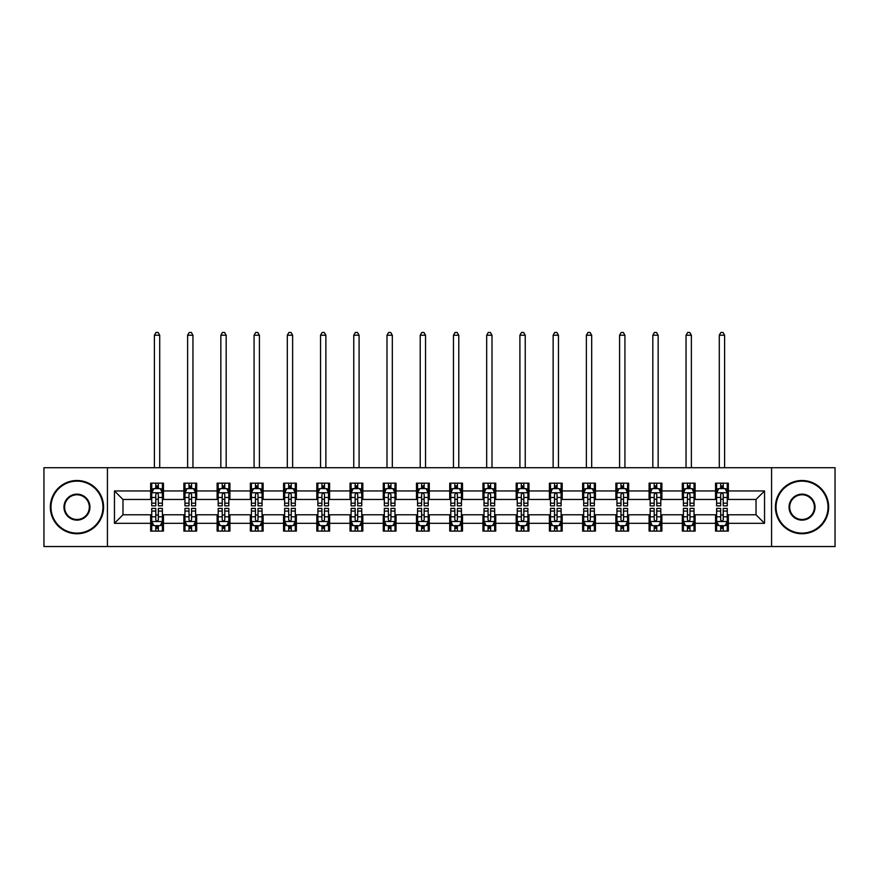 <?xml version="1.0" encoding="UTF-8"?>
<svg xmlns="http://www.w3.org/2000/svg" width="879" height="879" viewBox="0 0 879 879"><rect width="100%" height="100%" fill="white"/><g stroke="black" fill="none" stroke-linecap="round" stroke-linejoin="round"><path stroke-width="1.32" d="M771.575 546.54L835.05 546.54L835.05 467.727L771.575 467.727L771.575 546.54L107.425 546.54L107.425 467.727L43.95 467.727L43.95 546.54L107.425 546.54M771.575 467.727L107.425 467.727M728.339 490.943L728.339 483.164L715.55 483.164L715.55 490.943L695.102 490.943L695.102 483.164L682.324 483.164L682.324 490.943L661.876 490.943L661.876 483.164L649.098 483.164L649.098 490.943L628.65 490.943L628.65 483.164L615.871 483.164L615.871 490.943L595.424 490.943L595.424 483.164L582.634 483.164L582.634 490.943L562.186 490.943L562.186 483.164L549.408 483.164L549.408 490.943L528.96 490.943L528.96 483.164L516.182 483.164L516.182 490.943L495.734 490.943L495.734 483.164L482.956 483.164L482.956 490.943L462.508 490.943L462.508 483.164L449.729 483.164L449.729 490.943L429.271 490.943L429.271 483.164L416.492 483.164L416.492 490.943L396.044 490.943L396.044 483.164L383.266 483.164L383.266 490.943L362.818 490.943L362.818 483.164L350.04 483.164L350.04 490.943L329.592 490.943L329.592 483.164L316.814 483.164L316.814 490.943L296.366 490.943L296.366 483.164L283.576 483.164L283.576 490.943L263.129 490.943L263.129 483.164L250.35 483.164L250.35 490.943L229.902 490.943L229.902 483.164L217.124 483.164L217.124 490.943L196.676 490.943L196.676 483.164L183.898 483.164L183.898 490.943L163.45 490.943L163.45 483.164L150.661 483.164L150.661 490.943L114.457 490.943L114.457 523.313L122.972 514.797L150.661 514.797L150.661 531.092L163.45 531.092L163.45 514.797L183.898 514.797L183.898 531.092L196.676 531.092L196.676 514.797L217.124 514.797L217.124 531.092L229.902 531.092L229.902 514.797L250.35 514.797L250.35 531.092L263.129 531.092L263.129 514.797L283.576 514.797L283.576 531.092L296.366 531.092L296.366 514.797L316.814 514.797L316.814 531.092L329.592 531.092L329.592 514.797L350.04 514.797L350.04 531.092L362.818 531.092L362.818 514.797L383.266 514.797L383.266 531.092L396.044 531.092L396.044 514.797L416.492 514.797L416.492 531.092L429.271 531.092L429.271 514.797L449.729 514.797L449.729 531.092L462.508 531.092L462.508 514.797L482.956 514.797L482.956 531.092L495.734 531.092L495.734 514.797L516.182 514.797L516.182 531.092L528.96 531.092L528.96 514.797L549.408 514.797L549.408 531.092L562.186 531.092L562.186 514.797L582.634 514.797L582.634 531.092L595.424 531.092L595.424 514.797L615.871 514.797L615.871 531.092L628.65 531.092L628.65 514.797L649.098 514.797L649.098 531.092L661.876 531.092L661.876 514.797L682.324 514.797L682.324 531.092L695.102 531.092L695.102 514.797L715.55 514.797L715.55 531.092L728.339 531.092L728.339 514.797L756.028 514.797L756.028 499.459L728.339 499.459L728.339 490.943L764.543 490.943L764.543 523.313L728.339 523.313M715.55 523.313L695.102 523.313M682.324 523.313L661.876 523.313M649.098 523.313L628.65 523.313M615.871 523.313L595.424 523.313M582.634 523.313L562.186 523.313M549.408 523.313L528.96 523.313M516.182 523.313L495.734 523.313M482.956 523.313L462.508 523.313M449.729 523.313L429.271 523.313M416.492 523.313L396.044 523.313M383.266 523.313L362.818 523.313M350.04 523.313L329.592 523.313M316.814 523.313L296.366 523.313M283.576 523.313L263.129 523.313M250.35 523.313L229.902 523.313M217.124 523.313L196.676 523.313M183.898 523.313L163.45 523.313M150.661 523.313L114.457 523.313M715.55 490.943L715.55 499.459L695.102 499.459L695.102 490.943M682.324 490.943L682.324 499.459L661.876 499.459L661.876 490.943M649.098 490.943L649.098 499.459L628.65 499.459L628.65 490.943M615.871 490.943L615.871 499.459L595.424 499.459L595.424 490.943M582.634 490.943L582.634 499.459L562.186 499.459L562.186 490.943M549.408 490.943L549.408 499.459L528.96 499.459L528.96 490.943M516.182 490.943L516.182 499.459L495.734 499.459L495.734 490.943M482.956 490.943L482.956 499.459L462.508 499.459L462.508 490.943M449.729 490.943L449.729 499.459L429.271 499.459L429.271 490.943M416.492 490.943L416.492 499.459L396.044 499.459L396.044 490.943M383.266 490.943L383.266 499.459L362.818 499.459L362.818 490.943M350.04 490.943L350.04 499.459L329.592 499.459L329.592 490.943M316.814 490.943L316.814 499.459L296.366 499.459L296.366 490.943M283.576 490.943L283.576 499.459L263.129 499.459L263.129 490.943M250.35 490.943L250.35 499.459L229.902 499.459L229.902 490.943M217.124 490.943L217.124 499.459L196.676 499.459L196.676 490.943M183.898 490.943L183.898 499.459L163.45 499.459L163.45 490.943M150.661 490.943L150.661 499.459L122.972 499.459L114.457 490.943M122.972 499.459L122.972 514.797M764.543 523.313L756.028 514.797M756.028 499.459L764.543 490.943M150.661 488.493L151.726 488.493M155.781 488.493L158.33 488.493M162.384 488.493L163.45 488.493M150.661 499.25L151.726 499.25M155.781 499.25L158.33 499.25M162.384 499.25L163.45 499.25M150.661 515.006L151.726 515.006M155.781 515.006L158.33 515.006M162.384 515.006L163.45 515.006M150.661 525.763L151.726 525.763M155.781 525.763L158.33 525.763M162.384 525.763L163.45 525.763M183.898 515.006L184.964 515.006M189.007 515.006L191.567 515.006M195.61 515.006L196.676 515.006M183.898 525.763L184.964 525.763M189.007 525.763L191.567 525.763M195.61 525.763L196.676 525.763M183.898 488.493L184.964 488.493M189.007 488.493L191.567 488.493M195.61 488.493L196.676 488.493M183.898 499.25L184.964 499.25M189.007 499.25L191.567 499.25M195.61 499.25L196.676 499.25M217.124 515.006L218.19 515.006M222.233 515.006L224.793 515.006M228.837 515.006L229.902 515.006M217.124 525.763L218.19 525.763M222.233 525.763L224.793 525.763M228.837 525.763L229.902 525.763M217.124 488.493L218.19 488.493M222.233 488.493L224.793 488.493M228.837 488.493L229.902 488.493M217.124 499.25L218.19 499.25M222.233 499.25L224.793 499.25M228.837 499.25L229.902 499.25M250.35 515.006L251.416 515.006M255.459 515.006L258.019 515.006M262.063 515.006L263.129 515.006M250.35 525.763L251.416 525.763M255.459 525.763L258.019 525.763M262.063 525.763L263.129 525.763M250.35 488.493L251.416 488.493M255.459 488.493L258.019 488.493M262.063 488.493L263.129 488.493M250.35 499.25L251.416 499.25M255.459 499.25L258.019 499.25M262.063 499.25L263.129 499.25M283.576 515.006L284.642 515.006M288.697 515.006L291.246 515.006M295.3 515.006L296.366 515.006M283.576 525.763L284.642 525.763M288.697 525.763L291.246 525.763M295.3 525.763L296.366 525.763M283.576 488.493L284.642 488.493M288.697 488.493L291.246 488.493M295.3 488.493L296.366 488.493M283.576 499.25L284.642 499.25M288.697 499.25L291.246 499.25M295.3 499.25L296.366 499.25M316.814 515.006L317.879 515.006M321.923 515.006L324.483 515.006M328.526 515.006L329.592 515.006M316.814 525.763L317.879 525.763M321.923 525.763L324.483 525.763M328.526 525.763L329.592 525.763M316.814 488.493L317.879 488.493M321.923 488.493L324.483 488.493M328.526 488.493L329.592 488.493M316.814 499.25L317.879 499.25M321.923 499.25L324.483 499.25M328.526 499.25L329.592 499.25M350.04 515.006L351.106 515.006M355.149 515.006L357.709 515.006M361.752 515.006L362.818 515.006M350.04 525.763L351.106 525.763M355.149 525.763L357.709 525.763M361.752 525.763L362.818 525.763M350.04 488.493L351.106 488.493M355.149 488.493L357.709 488.493M361.752 488.493L362.818 488.493M350.04 499.25L351.106 499.25M355.149 499.25L357.709 499.25M361.752 499.25L362.818 499.25M383.266 515.006L384.332 515.006M388.375 515.006L390.935 515.006M394.979 515.006L396.044 515.006M383.266 525.763L384.332 525.763M388.375 525.763L390.935 525.763M394.979 525.763L396.044 525.763M383.266 488.493L384.332 488.493M388.375 488.493L390.935 488.493M394.979 488.493L396.044 488.493M383.266 499.25L384.332 499.25M388.375 499.25L390.935 499.25M394.979 499.25L396.044 499.25M416.492 515.006L417.558 515.006M421.612 515.006L424.161 515.006M428.216 515.006L429.271 515.006M416.492 525.763L417.558 525.763M421.612 525.763L424.161 525.763M428.216 525.763L429.271 525.763M416.492 488.493L417.558 488.493M421.612 488.493L424.161 488.493M428.216 488.493L429.271 488.493M416.492 499.25L417.558 499.25M421.612 499.25L424.161 499.25M428.216 499.25L429.271 499.25M449.729 515.006L450.784 515.006M454.839 515.006L457.388 515.006M461.442 515.006L462.508 515.006M449.729 525.763L450.784 525.763M454.839 525.763L457.388 525.763M461.442 525.763L462.508 525.763M449.729 488.493L450.784 488.493M454.839 488.493L457.388 488.493M461.442 488.493L462.508 488.493M449.729 499.25L450.784 499.25M454.839 499.25L457.388 499.25M461.442 499.25L462.508 499.25M482.956 515.006L484.021 515.006M488.065 515.006L490.625 515.006M494.668 515.006L495.734 515.006M482.956 525.763L484.021 525.763M488.065 525.763L490.625 525.763M494.668 525.763L495.734 525.763M482.956 488.493L484.021 488.493M488.065 488.493L490.625 488.493M494.668 488.493L495.734 488.493M482.956 499.25L484.021 499.25M488.065 499.25L490.625 499.25M494.668 499.25L495.734 499.25M516.182 515.006L517.248 515.006M521.291 515.006L523.851 515.006M527.894 515.006L528.96 515.006M516.182 525.763L517.248 525.763M521.291 525.763L523.851 525.763M527.894 525.763L528.96 525.763M516.182 488.493L517.248 488.493M521.291 488.493L523.851 488.493M527.894 488.493L528.96 488.493M516.182 499.25L517.248 499.25M521.291 499.25L523.851 499.25M527.894 499.25L528.96 499.25M549.408 515.006L550.474 515.006M554.517 515.006L557.077 515.006M561.121 515.006L562.186 515.006M549.408 525.763L550.474 525.763M554.517 525.763L557.077 525.763M561.121 525.763L562.186 525.763M549.408 488.493L550.474 488.493M554.517 488.493L557.077 488.493M561.121 488.493L562.186 488.493M549.408 499.25L550.474 499.25M554.517 499.25L557.077 499.25M561.121 499.25L562.186 499.25M582.634 515.006L583.7 515.006M587.754 515.006L590.303 515.006M594.358 515.006L595.424 515.006M582.634 525.763L583.7 525.763M587.754 525.763L590.303 525.763M594.358 525.763L595.424 525.763M582.634 488.493L583.7 488.493M587.754 488.493L590.303 488.493M594.358 488.493L595.424 488.493M582.634 499.25L583.7 499.25M587.754 499.25L590.303 499.25M594.358 499.25L595.424 499.25M615.871 515.006L616.937 515.006M620.981 515.006L623.541 515.006M627.584 515.006L628.65 515.006M615.871 525.763L616.937 525.763M620.981 525.763L623.541 525.763M627.584 525.763L628.65 525.763M615.871 488.493L616.937 488.493M620.981 488.493L623.541 488.493M627.584 488.493L628.65 488.493M615.871 499.25L616.937 499.25M620.981 499.25L623.541 499.25M627.584 499.25L628.65 499.25M649.098 515.006L650.163 515.006M654.207 515.006L656.767 515.006M660.81 515.006L661.876 515.006M649.098 525.763L650.163 525.763M654.207 525.763L656.767 525.763M660.81 525.763L661.876 525.763M649.098 488.493L650.163 488.493M654.207 488.493L656.767 488.493M660.81 488.493L661.876 488.493M649.098 499.25L650.163 499.25M654.207 499.25L656.767 499.25M660.81 499.25L661.876 499.25M682.324 515.006L683.39 515.006M687.433 515.006L689.993 515.006M694.036 515.006L695.102 515.006M682.324 525.763L683.39 525.763M687.433 525.763L689.993 525.763M694.036 525.763L695.102 525.763M682.324 488.493L683.39 488.493M687.433 488.493L689.993 488.493M694.036 488.493L695.102 488.493M682.324 499.25L683.39 499.25M687.433 499.25L689.993 499.25M694.036 499.25L695.102 499.25M715.55 515.006L716.616 515.006M720.67 515.006L723.219 515.006M727.274 515.006L728.339 515.006M715.55 525.763L716.616 525.763M720.67 525.763L723.219 525.763M727.274 525.763L728.339 525.763M715.55 488.493L716.616 488.493M720.67 488.493L723.219 488.493M727.274 488.493L728.339 488.493M715.55 499.25L716.616 499.25M720.67 499.25L723.219 499.25M727.274 499.25L728.339 499.25M158.33 485.933L155.781 485.933M162.384 503.184L158.33 503.184L158.33 505.854L162.384 505.854L162.384 492.855L160.253 488.592L153.858 488.592L151.726 492.855L151.726 505.854L155.781 505.854L155.781 503.184L151.726 503.184M151.726 492.855L151.726 483.164M162.384 492.855L162.384 483.164M155.781 488.592L155.781 483.164M158.33 483.164L158.33 488.592M158.33 503.184L158.33 494.459C157.484 492.811 156.627 492.811 155.781 494.459L155.781 503.184M159.714 467.727L159.714 335.24L154.396 335.24L154.396 467.727M154.396 335.24L155.99 332.46L158.121 332.46L159.714 335.24M155.781 528.323L158.33 528.323M151.726 511.073L155.781 511.073L155.781 508.403L151.726 508.403L151.726 521.401L153.858 525.664L160.253 525.664L162.384 521.401L162.384 508.403L158.33 508.403L158.33 511.073L162.384 511.073M162.384 521.401L162.384 531.092M151.726 521.401L151.726 531.092M158.33 525.664L158.33 531.092M155.781 531.092L155.781 525.664M155.781 511.073L155.781 519.808C156.627 521.445 157.484 521.445 158.33 519.808L158.33 511.073M76.967 481.143A25.985 25.985 0 0 0 50.982 507.128A25.985 25.985 0 0 0 76.967 533.113A25.985 25.985 0 0 0 102.953 507.128A25.985 25.985 0 0 0 76.967 481.143M76.967 533.751A26.623 26.623 0 0 1 50.345 507.128A26.623 26.623 0 0 1 76.967 480.505A26.623 26.623 0 0 1 103.59 507.128A26.623 26.623 0 0 1 76.967 533.751M76.967 494.141A12.998 12.998 0 0 1 89.955 507.128A12.998 12.998 0 0 1 76.967 520.126A12.998 12.998 0 0 1 63.969 507.128A12.998 12.998 0 0 1 76.967 494.141M76.967 519.478A12.35 12.35 0 0 0 89.317 507.128A12.35 12.35 0 0 0 76.967 494.778A12.35 12.35 0 0 0 64.606 507.128A12.35 12.35 0 0 0 76.967 519.478M802.033 481.143A25.985 25.985 0 0 0 776.047 507.128A25.985 25.985 0 0 0 802.033 533.113A25.985 25.985 0 0 0 828.018 507.128A25.985 25.985 0 0 0 802.033 481.143M802.033 533.751A26.623 26.623 0 0 1 775.41 507.128A26.623 26.623 0 0 1 802.033 480.505A26.623 26.623 0 0 1 828.655 507.128A26.623 26.623 0 0 1 802.033 533.751M802.033 494.141A12.998 12.998 0 0 1 815.031 507.128A12.998 12.998 0 0 1 802.033 520.126A12.998 12.998 0 0 1 789.045 507.128A12.998 12.998 0 0 1 802.033 494.141M802.033 519.478A12.35 12.35 0 0 0 814.394 507.128A12.35 12.35 0 0 0 802.033 494.778A12.35 12.35 0 0 0 789.683 507.128A12.35 12.35 0 0 0 802.033 519.478M191.567 485.933L189.007 485.933M195.61 503.184L191.567 503.184L191.567 505.854L195.61 505.854L195.61 492.855L193.479 488.592L187.084 488.592L184.964 492.855L184.964 505.854L189.007 505.854L189.007 503.184L184.964 503.184M184.964 492.855L184.964 483.164M195.61 492.855L195.61 483.164M189.007 488.592L189.007 483.164M191.567 483.164L191.567 488.592M191.567 503.184L191.567 494.459C190.71 492.811 189.864 492.811 189.007 494.459L189.007 503.184M192.951 467.727L192.951 335.24L187.623 335.24L187.623 467.727M187.623 335.24L189.216 332.46L191.347 332.46L192.951 335.24M224.793 485.933L222.233 485.933M228.837 503.184L224.793 503.184L224.793 505.854L228.837 505.854L228.837 492.855L226.705 488.592L220.321 488.592L218.19 492.855L218.19 505.854L222.233 505.854L222.233 503.184L218.19 503.184M218.19 492.855L218.19 483.164M228.837 492.855L228.837 483.164M222.233 488.592L222.233 483.164M224.793 483.164L224.793 488.592M224.793 503.184L224.793 494.459C223.936 492.811 223.09 492.811 222.233 494.459L222.233 503.184M226.178 467.727L226.178 335.24L220.849 335.24L220.849 467.727M220.849 335.24L222.453 332.46L224.574 332.46L226.178 335.24M189.007 528.323L191.567 528.323M184.964 511.073L189.007 511.073L189.007 508.403L184.964 508.403L184.964 521.401L187.084 525.664L193.479 525.664L195.61 521.401L195.61 508.403L191.567 508.403L191.567 511.073L195.61 511.073M195.61 521.401L195.61 531.092M184.964 521.401L184.964 531.092M191.567 525.664L191.567 531.092M189.007 531.092L189.007 525.664M189.007 511.073L189.007 519.808C189.853 521.445 190.71 521.445 191.567 519.808L191.567 511.073M222.233 528.323L224.793 528.323M218.19 511.073L222.233 511.073L222.233 508.403L218.19 508.403L218.19 521.401L220.321 525.664L226.705 525.664L228.837 521.401L228.837 508.403L224.793 508.403L224.793 511.073L228.837 511.073M228.837 521.401L228.837 531.092M218.19 521.401L218.19 531.092M224.793 525.664L224.793 531.092M222.233 531.092L222.233 525.664M222.233 511.073L222.233 519.808C223.09 521.445 223.936 521.445 224.793 519.808L224.793 511.073M258.019 485.933L255.459 485.933M262.063 503.184L258.019 503.184L258.019 505.854L262.063 505.854L262.063 492.855L259.942 488.592L253.548 488.592L251.416 492.855L251.416 505.854L255.459 505.854L255.459 503.184L251.416 503.184M251.416 492.855L251.416 483.164M262.063 492.855L262.063 483.164M255.459 488.592L255.459 483.164M258.019 483.164L258.019 488.592M258.019 503.184L258.019 494.459C257.173 492.811 256.316 492.811 255.459 494.459L255.459 503.184M259.404 467.727L259.404 335.24L254.075 335.24L254.075 467.727M254.075 335.24L255.679 332.46L257.811 332.46L259.404 335.24M291.246 485.933L288.697 485.933M295.3 503.184L291.246 503.184L291.246 505.854L295.3 505.854L295.3 492.855L293.168 488.592L286.774 488.592L284.642 492.855L284.642 505.854L288.697 505.854L288.697 503.184L284.642 503.184M284.642 492.855L284.642 483.164M295.3 492.855L295.3 483.164M288.697 488.592L288.697 483.164M291.246 483.164L291.246 488.592M291.246 503.184L291.246 494.459C290.4 492.811 289.543 492.811 288.697 494.459L288.697 503.184M292.63 467.727L292.63 335.24L287.312 335.24L287.312 467.727M287.312 335.24L288.905 332.46L291.037 332.46L292.63 335.24M324.483 485.933L321.923 485.933M328.526 503.184L324.483 503.184L324.483 505.854L328.526 505.854L328.526 492.855L326.395 488.592L320 488.592L317.879 492.855L317.879 505.854L321.923 505.854L321.923 503.184L317.879 503.184M317.879 492.855L317.879 483.164M328.526 492.855L328.526 483.164M321.923 488.592L321.923 483.164M324.483 483.164L324.483 488.592M324.483 503.184L324.483 494.459C323.626 492.811 322.78 492.811 321.923 494.459L321.923 503.184M325.867 467.727L325.867 335.24L320.538 335.24L320.538 467.727M320.538 335.24L322.132 332.46L324.263 332.46L325.867 335.24M255.459 528.323L258.019 528.323M251.416 511.073L255.459 511.073L255.459 508.403L251.416 508.403L251.416 521.401L253.548 525.664L259.942 525.664L262.063 521.401L262.063 508.403L258.019 508.403L258.019 511.073L262.063 511.073M262.063 521.401L262.063 531.092M251.416 521.401L251.416 531.092M258.019 525.664L258.019 531.092M255.459 531.092L255.459 525.664M255.459 511.073L255.459 519.808C256.316 521.445 257.162 521.445 258.019 519.808L258.019 511.073M288.697 528.323L291.246 528.323M284.642 511.073L288.697 511.073L288.697 508.403L284.642 508.403L284.642 521.401L286.774 525.664L293.168 525.664L295.3 521.401L295.3 508.403L291.246 508.403L291.246 511.073L295.3 511.073M295.3 521.401L295.3 531.092M284.642 521.401L284.642 531.092M291.246 525.664L291.246 531.092M288.697 531.092L288.697 525.664M288.697 511.073L288.697 519.808C289.543 521.445 290.4 521.445 291.246 519.808L291.246 511.073M321.923 528.323L324.483 528.323M317.879 511.073L321.923 511.073L321.923 508.403L317.879 508.403L317.879 521.401L320 525.664L326.395 525.664L328.526 521.401L328.526 508.403L324.483 508.403L324.483 511.073L328.526 511.073M328.526 521.401L328.526 531.092M317.879 521.401L317.879 531.092M324.483 525.664L324.483 531.092M321.923 531.092L321.923 525.664M321.923 511.073L321.923 519.808C322.769 521.445 323.626 521.445 324.483 519.808L324.483 511.073M355.149 528.323L357.709 528.323M351.106 511.073L355.149 511.073L355.149 508.403L351.106 508.403L351.106 521.401L353.237 525.664L359.621 525.664L361.752 521.401L361.752 508.403L357.709 508.403L357.709 511.073L361.752 511.073M361.752 521.401L361.752 531.092M351.106 521.401L351.106 531.092M357.709 525.664L357.709 531.092M355.149 531.092L355.149 525.664M355.149 511.073L355.149 519.808C356.006 521.445 356.852 521.445 357.709 519.808L357.709 511.073M388.375 528.323L390.935 528.323M384.332 511.073L388.375 511.073L388.375 508.403L384.332 508.403L384.332 521.401L386.463 525.664L392.847 525.664L394.979 521.401L394.979 508.403L390.935 508.403L390.935 511.073L394.979 511.073M394.979 521.401L394.979 531.092M384.332 521.401L384.332 531.092M390.935 525.664L390.935 531.092M388.375 531.092L388.375 525.664M388.375 511.073L388.375 519.808C389.232 521.445 390.078 521.445 390.935 519.808L390.935 511.073M421.612 528.323L424.161 528.323M417.558 511.073L421.612 511.073L421.612 508.403L417.558 508.403L417.558 521.401L419.69 525.664L426.084 525.664L428.216 521.401L428.216 508.403L424.161 508.403L424.161 511.073L428.216 511.073M428.216 521.401L428.216 531.092M417.558 521.401L417.558 531.092M424.161 525.664L424.161 531.092M421.612 531.092L421.612 525.664M421.612 511.073L421.612 519.808C422.458 521.445 423.315 521.445 424.161 519.808L424.161 511.073M454.839 528.323L457.388 528.323M450.784 511.073L454.839 511.073L454.839 508.403L450.784 508.403L450.784 521.401L452.916 525.664L459.31 525.664L461.442 521.401L461.442 508.403L457.388 508.403L457.388 511.073L461.442 511.073M461.442 521.401L461.442 531.092M450.784 521.401L450.784 531.092M457.388 525.664L457.388 531.092M454.839 531.092L454.839 525.664M454.839 511.073L454.839 519.808C455.685 521.445 456.542 521.445 457.388 519.808L457.388 511.073M488.065 528.323L490.625 528.323M484.021 511.073L488.065 511.073L488.065 508.403L484.021 508.403L484.021 521.401L486.153 525.664L492.537 525.664L494.668 521.401L494.668 508.403L490.625 508.403L490.625 511.073L494.668 511.073M494.668 521.401L494.668 531.092M484.021 521.401L484.021 531.092M490.625 525.664L490.625 531.092M488.065 531.092L488.065 525.664M488.065 511.073L488.065 519.808C488.911 521.445 489.768 521.445 490.625 519.808L490.625 511.073M521.291 528.323L523.851 528.323M517.248 511.073L521.291 511.073L521.291 508.403L517.248 508.403L517.248 521.401L519.379 525.664L525.763 525.664L527.894 521.401L527.894 508.403L523.851 508.403L523.851 511.073L527.894 511.073M527.894 521.401L527.894 531.092M517.248 521.401L517.248 531.092M523.851 525.664L523.851 531.092M521.291 531.092L521.291 525.664M521.291 511.073L521.291 519.808C522.148 521.445 522.994 521.445 523.851 519.808L523.851 511.073M554.517 528.323L557.077 528.323M550.474 511.073L554.517 511.073L554.517 508.403L550.474 508.403L550.474 521.401L552.605 525.664L559 525.664L561.121 521.401L561.121 508.403L557.077 508.403L557.077 511.073L561.121 511.073M561.121 521.401L561.121 531.092M550.474 521.401L550.474 531.092M557.077 525.664L557.077 531.092M554.517 531.092L554.517 525.664M554.517 511.073L554.517 519.808C555.374 521.445 556.22 521.445 557.077 519.808L557.077 511.073M587.754 528.323L590.303 528.323M583.7 511.073L587.754 511.073L587.754 508.403L583.7 508.403L583.7 521.401L585.832 525.664L592.226 525.664L594.358 521.401L594.358 508.403L590.303 508.403L590.303 511.073L594.358 511.073M594.358 521.401L594.358 531.092M583.7 521.401L583.7 531.092M590.303 525.664L590.303 531.092M587.754 531.092L587.754 525.664M587.754 511.073L587.754 519.808C588.6 521.445 589.457 521.445 590.303 519.808L590.303 511.073M620.981 528.323L623.541 528.323M616.937 511.073L620.981 511.073L620.981 508.403L616.937 508.403L616.937 521.401L619.058 525.664L625.452 525.664L627.584 521.401L627.584 508.403L623.541 508.403L623.541 511.073L627.584 511.073M627.584 521.401L627.584 531.092M616.937 521.401L616.937 531.092M623.541 525.664L623.541 531.092M620.981 531.092L620.981 525.664M620.981 511.073L620.981 519.808C621.827 521.445 622.684 521.445 623.541 519.808L623.541 511.073M654.207 528.323L656.767 528.323M650.163 511.073L654.207 511.073L654.207 508.403L650.163 508.403L650.163 521.401L652.295 525.664L658.679 525.664L660.81 521.401L660.81 508.403L656.767 508.403L656.767 511.073L660.81 511.073M660.81 521.401L660.81 531.092M650.163 521.401L650.163 531.092M656.767 525.664L656.767 531.092M654.207 531.092L654.207 525.664M654.207 511.073L654.207 519.808C655.064 521.445 655.91 521.445 656.767 519.808L656.767 511.073M687.433 528.323L689.993 528.323M683.39 511.073L687.433 511.073L687.433 508.403L683.39 508.403L683.39 521.401L685.521 525.664L691.916 525.664L694.036 521.401L694.036 508.403L689.993 508.403L689.993 511.073L694.036 511.073M694.036 521.401L694.036 531.092M683.39 521.401L683.39 531.092M689.993 525.664L689.993 531.092M687.433 531.092L687.433 525.664M687.433 511.073L687.433 519.808C688.29 521.445 689.136 521.445 689.993 519.808L689.993 511.073M357.709 485.933L355.149 485.933M361.752 503.184L357.709 503.184L357.709 505.854L361.752 505.854L361.752 492.855L359.621 488.592L353.237 488.592L351.106 492.855L351.106 505.854L355.149 505.854L355.149 503.184L351.106 503.184M351.106 492.855L351.106 483.164M361.752 492.855L361.752 483.164M355.149 488.592L355.149 483.164M357.709 483.164L357.709 488.592M357.709 503.184L357.709 494.459C356.852 492.811 356.006 492.811 355.149 494.459L355.149 503.184M359.093 467.727L359.093 335.24L353.765 335.24L353.765 467.727M353.765 335.24L355.358 332.46L357.489 332.46L359.093 335.24M390.935 485.933L388.375 485.933M394.979 503.184L390.935 503.184L390.935 505.854L394.979 505.854L394.979 492.855L392.847 488.592L386.463 488.592L384.332 492.855L384.332 505.854L388.375 505.854L388.375 503.184L384.332 503.184M384.332 492.855L384.332 483.164M394.979 492.855L394.979 483.164M388.375 488.592L388.375 483.164M390.935 483.164L390.935 488.592M390.935 503.184L390.935 494.459C390.089 492.811 389.232 492.811 388.375 494.459L388.375 503.184M392.32 467.727L392.32 335.24L386.991 335.24L386.991 467.727M386.991 335.24L388.595 332.46L390.726 332.46L392.32 335.24M424.161 485.933L421.612 485.933M428.216 503.184L424.161 503.184L424.161 505.854L428.216 505.854L428.216 492.855L426.084 488.592L419.69 488.592L417.558 492.855L417.558 505.854L421.612 505.854L421.612 503.184L417.558 503.184M417.558 492.855L417.558 483.164M428.216 492.855L428.216 483.164M421.612 488.592L421.612 483.164M424.161 483.164L424.161 488.592M424.161 503.184L424.161 494.459C423.315 492.811 422.458 492.811 421.612 494.459L421.612 503.184M425.546 467.727L425.546 335.24L420.228 335.24L420.228 467.727M420.228 335.24L421.821 332.46L423.953 332.46L425.546 335.24M457.388 485.933L454.839 485.933M461.442 503.184L457.388 503.184L457.388 505.854L461.442 505.854L461.442 492.855L459.31 488.592L452.916 488.592L450.784 492.855L450.784 505.854L454.839 505.854L454.839 503.184L450.784 503.184M450.784 492.855L450.784 483.164M461.442 492.855L461.442 483.164M454.839 488.592L454.839 483.164M457.388 483.164L457.388 488.592M457.388 503.184L457.388 494.459C456.542 492.811 455.685 492.811 454.839 494.459L454.839 503.184M458.772 467.727L458.772 335.24L453.454 335.24L453.454 467.727M453.454 335.24L455.047 332.46L457.179 332.46L458.772 335.24M490.625 485.933L488.065 485.933M494.668 503.184L490.625 503.184L490.625 505.854L494.668 505.854L494.668 492.855L492.537 488.592L486.153 488.592L484.021 492.855L484.021 505.854L488.065 505.854L488.065 503.184L484.021 503.184M484.021 492.855L484.021 483.164M494.668 492.855L494.668 483.164M488.065 488.592L488.065 483.164M490.625 483.164L490.625 488.592M490.625 503.184L490.625 494.459C489.768 492.811 488.922 492.811 488.065 494.459L488.065 503.184M492.009 467.727L492.009 335.24L486.68 335.24L486.68 467.727M486.68 335.24L488.274 332.46L490.405 332.46L492.009 335.24M523.851 485.933L521.291 485.933M527.894 503.184L523.851 503.184L523.851 505.854L527.894 505.854L527.894 492.855L525.763 488.592L519.379 488.592L517.248 492.855L517.248 505.854L521.291 505.854L521.291 503.184L517.248 503.184M517.248 492.855L517.248 483.164M527.894 492.855L527.894 483.164M521.291 488.592L521.291 483.164M523.851 483.164L523.851 488.592M523.851 503.184L523.851 494.459C522.994 492.811 522.148 492.811 521.291 494.459L521.291 503.184M525.235 467.727L525.235 335.24L519.907 335.24L519.907 467.727M519.907 335.24L521.511 332.46L523.642 332.46L525.235 335.24M557.077 485.933L554.517 485.933M561.121 503.184L557.077 503.184L557.077 505.854L561.121 505.854L561.121 492.855L559 488.592L552.605 488.592L550.474 492.855L550.474 505.854L554.517 505.854L554.517 503.184L550.474 503.184M550.474 492.855L550.474 483.164M561.121 492.855L561.121 483.164M554.517 488.592L554.517 483.164M557.077 483.164L557.077 488.592M557.077 503.184L557.077 494.459C556.231 492.811 555.374 492.811 554.517 494.459L554.517 503.184M558.462 467.727L558.462 335.24L553.133 335.24L553.133 467.727M553.133 335.24L554.737 332.46L556.868 332.46L558.462 335.24M590.303 485.933L587.754 485.933M594.358 503.184L590.303 503.184L590.303 505.854L594.358 505.854L594.358 492.855L592.226 488.592L585.832 488.592L583.7 492.855L583.7 505.854L587.754 505.854L587.754 503.184L583.7 503.184M583.7 492.855L583.7 483.164M594.358 492.855L594.358 483.164M587.754 488.592L587.754 483.164M590.303 483.164L590.303 488.592M590.303 503.184L590.303 494.459C589.457 492.811 588.6 492.811 587.754 494.459L587.754 503.184M591.688 467.727L591.688 335.24L586.37 335.24L586.37 467.727M586.37 335.24L587.963 332.46L590.095 332.46L591.688 335.24M623.541 485.933L620.981 485.933M627.584 503.184L623.541 503.184L623.541 505.854L627.584 505.854L627.584 492.855L625.452 488.592L619.058 488.592L616.937 492.855L616.937 505.854L620.981 505.854L620.981 503.184L616.937 503.184M616.937 492.855L616.937 483.164M627.584 492.855L627.584 483.164M620.981 488.592L620.981 483.164M623.541 483.164L623.541 488.592M623.541 503.184L623.541 494.459C622.684 492.811 621.838 492.811 620.981 494.459L620.981 503.184M624.925 467.727L624.925 335.24L619.596 335.24L619.596 467.727M619.596 335.24L621.189 332.46L623.321 332.46L624.925 335.24M656.767 485.933L654.207 485.933M660.81 503.184L656.767 503.184L656.767 505.854L660.81 505.854L660.81 492.855L658.679 488.592L652.295 488.592L650.163 492.855L650.163 505.854L654.207 505.854L654.207 503.184L650.163 503.184M650.163 492.855L650.163 483.164M660.81 492.855L660.81 483.164M654.207 488.592L654.207 483.164M656.767 483.164L656.767 488.592M656.767 503.184L656.767 494.459C655.91 492.811 655.064 492.811 654.207 494.459L654.207 503.184M658.151 467.727L658.151 335.24L652.822 335.24L652.822 467.727M652.822 335.24L654.426 332.46L656.547 332.46L658.151 335.24M689.993 485.933L687.433 485.933M694.036 503.184L689.993 503.184L689.993 505.854L694.036 505.854L694.036 492.855L691.916 488.592L685.521 488.592L683.39 492.855L683.39 505.854L687.433 505.854L687.433 503.184L683.39 503.184M683.39 492.855L683.39 483.164M694.036 492.855L694.036 483.164M687.433 488.592L687.433 483.164M689.993 483.164L689.993 488.592M689.993 503.184L689.993 494.459C689.147 492.811 688.29 492.811 687.433 494.459L687.433 503.184M691.377 467.727L691.377 335.24L686.049 335.24L686.049 467.727M686.049 335.24L687.653 332.46L689.784 332.46L691.377 335.24M723.219 485.933L720.67 485.933M727.274 503.184L723.219 503.184L723.219 505.854L727.274 505.854L727.274 492.855L725.142 488.592L718.747 488.592L716.616 492.855L716.616 505.854L720.67 505.854L720.67 503.184L716.616 503.184M716.616 492.855L716.616 483.164M727.274 492.855L727.274 483.164M720.67 488.592L720.67 483.164M723.219 483.164L723.219 488.592M723.219 503.184L723.219 494.459C722.373 492.811 721.516 492.811 720.67 494.459L720.67 503.184M724.604 467.727L724.604 335.24L719.286 335.24L719.286 467.727M719.286 335.24L720.879 332.46L723.01 332.46L724.604 335.24M720.67 528.323L723.219 528.323M716.616 511.073L720.67 511.073L720.67 508.403L716.616 508.403L716.616 521.401L718.747 525.664L725.142 525.664L727.274 521.401L727.274 508.403L723.219 508.403L723.219 511.073L727.274 511.073M727.274 521.401L727.274 531.092M716.616 521.401L716.616 531.092M723.219 525.664L723.219 531.092M720.67 531.092L720.67 525.664M720.67 511.073L720.67 519.808C721.516 521.445 722.373 521.445 723.219 519.808L723.219 511.073M162.329 492.756L151.781 492.756M151.726 488.856L153.737 488.856M160.374 488.856L162.384 488.856M155.781 497.47L151.726 497.47M162.384 497.47L158.33 497.47M158.33 487.296L155.781 487.296M151.781 521.511L162.329 521.511M162.384 525.4L160.374 525.4M153.737 525.4L151.726 525.4M158.33 516.786L162.384 516.786M151.726 516.786L155.781 516.786M155.781 526.971L158.33 526.971M195.556 492.756L185.008 492.756M184.964 488.856L186.963 488.856M193.611 488.856L195.61 488.856M189.007 497.47L184.964 497.47M195.61 497.47L191.567 497.47M191.567 487.296L189.007 487.296M228.782 492.756L218.245 492.756M218.19 488.856L220.189 488.856M226.837 488.856L228.837 488.856M222.233 497.47L218.19 497.47M228.837 497.47L224.793 497.47M224.793 487.296L222.233 487.296M185.008 521.511L195.556 521.511M195.61 525.4L193.611 525.4M186.963 525.4L184.964 525.4M191.567 516.786L195.61 516.786M184.964 516.786L189.007 516.786M189.007 526.971L191.567 526.971M218.245 521.511L228.782 521.511M228.837 525.4L226.837 525.4M220.189 525.4L218.19 525.4M224.793 516.786L228.837 516.786M218.19 516.786L222.233 516.786M222.233 526.971L224.793 526.971M262.019 492.756L251.471 492.756M251.416 488.856L253.416 488.856M260.063 488.856L262.063 488.856M255.459 497.47L251.416 497.47M262.063 497.47L258.019 497.47M258.019 487.296L255.459 487.296M295.245 492.756L284.697 492.756M284.642 488.856L286.653 488.856M293.289 488.856L295.3 488.856M288.697 497.47L284.642 497.47M295.3 497.47L291.246 497.47M291.246 487.296L288.697 487.296M328.471 492.756L317.923 492.756M317.879 488.856L319.879 488.856M326.527 488.856L328.526 488.856M321.923 497.47L317.879 497.47M328.526 497.47L324.483 497.47M324.483 487.296L321.923 487.296M251.471 521.511L262.019 521.511M262.063 525.4L260.063 525.4M253.416 525.4L251.416 525.4M258.019 516.786L262.063 516.786M251.416 516.786L255.459 516.786M255.459 526.971L258.019 526.971M284.697 521.511L295.245 521.511M295.3 525.4L293.289 525.4M286.653 525.4L284.642 525.4M291.246 516.786L295.3 516.786M284.642 516.786L288.697 516.786M288.697 526.971L291.246 526.971M317.923 521.511L328.471 521.511M328.526 525.4L326.527 525.4M319.879 525.4L317.879 525.4M324.483 516.786L328.526 516.786M317.879 516.786L321.923 516.786M321.923 526.971L324.483 526.971M351.161 521.511L361.698 521.511M361.752 525.4L359.753 525.4M353.105 525.4L351.106 525.4M357.709 516.786L361.752 516.786M351.106 516.786L355.149 516.786M355.149 526.971L357.709 526.971M384.387 521.511L394.924 521.511M394.979 525.4L392.979 525.4M386.331 525.4L384.332 525.4M390.935 516.786L394.979 516.786M384.332 516.786L388.375 516.786M388.375 526.971L390.935 526.971M417.613 521.511L428.161 521.511M428.216 525.4L426.205 525.4M419.558 525.4L417.558 525.4M424.161 516.786L428.216 516.786M417.558 516.786L421.612 516.786M421.612 526.971L424.161 526.971M450.839 521.511L461.387 521.511M461.442 525.4L459.442 525.4M452.795 525.4L450.784 525.4M457.388 516.786L461.442 516.786M450.784 516.786L454.839 516.786M454.839 526.971L457.388 526.971M484.076 521.511L494.613 521.511M494.668 525.4L492.669 525.4M486.021 525.4L484.021 525.4M490.625 516.786L494.668 516.786M484.021 516.786L488.065 516.786M488.065 526.971L490.625 526.971M517.302 521.511L527.839 521.511M527.894 525.4L525.895 525.4M519.247 525.4L517.248 525.4M523.851 516.786L527.894 516.786M517.248 516.786L521.291 516.786M521.291 526.971L523.851 526.971M550.529 521.511L561.077 521.511M561.121 525.4L559.121 525.4M552.473 525.4L550.474 525.4M557.077 516.786L561.121 516.786M550.474 516.786L554.517 516.786M554.517 526.971L557.077 526.971M583.755 521.511L594.303 521.511M594.358 525.4L592.347 525.4M585.711 525.4L583.7 525.4M590.303 516.786L594.358 516.786M583.7 516.786L587.754 516.786M587.754 526.971L590.303 526.971M616.981 521.511L627.529 521.511M627.584 525.4L625.584 525.4M618.937 525.4L616.937 525.4M623.541 516.786L627.584 516.786M616.937 516.786L620.981 516.786M620.981 526.971L623.541 526.971M650.218 521.511L660.755 521.511M660.81 525.4L658.81 525.4M652.163 525.4L650.163 525.4M656.767 516.786L660.81 516.786M650.163 516.786L654.207 516.786M654.207 526.971L656.767 526.971M683.444 521.511L693.992 521.511M694.036 525.4L692.037 525.4M685.389 525.4L683.39 525.4M689.993 516.786L694.036 516.786M683.39 516.786L687.433 516.786M687.433 526.971L689.993 526.971M361.698 492.756L351.161 492.756M351.106 488.856L353.105 488.856M359.753 488.856L361.752 488.856M355.149 497.47L351.106 497.47M361.752 497.47L357.709 497.47M357.709 487.296L355.149 487.296M394.924 492.756L384.387 492.756M384.332 488.856L386.331 488.856M392.979 488.856L394.979 488.856M388.375 497.47L384.332 497.47M394.979 497.47L390.935 497.47M390.935 487.296L388.375 487.296M428.161 492.756L417.613 492.756M417.558 488.856L419.558 488.856M426.205 488.856L428.216 488.856M421.612 497.47L417.558 497.47M428.216 497.47L424.161 497.47M424.161 487.296L421.612 487.296M461.387 492.756L450.839 492.756M450.784 488.856L452.795 488.856M459.442 488.856L461.442 488.856M454.839 497.47L450.784 497.47M461.442 497.47L457.388 497.47M457.388 487.296L454.839 487.296M494.613 492.756L484.076 492.756M484.021 488.856L486.021 488.856M492.669 488.856L494.668 488.856M488.065 497.47L484.021 497.47M494.668 497.47L490.625 497.47M490.625 487.296L488.065 487.296M527.839 492.756L517.302 492.756M517.248 488.856L519.247 488.856M525.895 488.856L527.894 488.856M521.291 497.47L517.248 497.47M527.894 497.47L523.851 497.47M523.851 487.296L521.291 487.296M561.077 492.756L550.529 492.756M550.474 488.856L552.473 488.856M559.121 488.856L561.121 488.856M554.517 497.47L550.474 497.47M561.121 497.47L557.077 497.47M557.077 487.296L554.517 487.296M594.303 492.756L583.755 492.756M583.7 488.856L585.711 488.856M592.347 488.856L594.358 488.856M587.754 497.47L583.7 497.47M594.358 497.47L590.303 497.47M590.303 487.296L587.754 487.296M627.529 492.756L616.981 492.756M616.937 488.856L618.937 488.856M625.584 488.856L627.584 488.856M620.981 497.47L616.937 497.47M627.584 497.47L623.541 497.47M623.541 487.296L620.981 487.296M660.755 492.756L650.218 492.756M650.163 488.856L652.163 488.856M658.81 488.856L660.81 488.856M654.207 497.47L650.163 497.47M660.81 497.47L656.767 497.47M656.767 487.296L654.207 487.296M693.992 492.756L683.444 492.756M683.39 488.856L685.389 488.856M692.037 488.856L694.036 488.856M687.433 497.47L683.39 497.47M694.036 497.47L689.993 497.47M689.993 487.296L687.433 487.296M727.219 492.756L716.671 492.756M716.616 488.856L718.626 488.856M725.263 488.856L727.274 488.856M720.67 497.47L716.616 497.47M727.274 497.47L723.219 497.47M723.219 487.296L720.67 487.296M716.671 521.511L727.219 521.511M727.274 525.4L725.263 525.4M718.626 525.4L716.616 525.4M723.219 516.786L727.274 516.786M716.616 516.786L720.67 516.786M720.67 526.971L723.219 526.971"/></g></svg>
